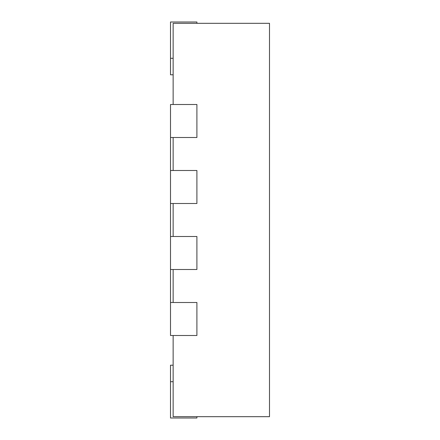 <?xml version="1.0" encoding="UTF-8"?>
<svg xmlns="http://www.w3.org/2000/svg" width="440" height="440" viewBox="0 0 440 440"><rect width="100%" height="100%" fill="white"/><g stroke="black" fill="none" stroke-linecap="round" stroke-linejoin="round"><path stroke-width="0.66" d="M173.14 335.5L173.14 416.68L269.5 416.68L269.5 23.32L173.14 23.32L173.14 104.5M173.14 170.5L173.14 137.5M173.14 236.5L173.14 203.5M173.14 302.5L173.14 269.5M173.14 365.2L170.5 365.2L170.5 418L196.9 418L196.9 416.68M170.5 335.5L196.9 335.5L196.9 302.5L170.5 302.5L170.5 335.5M170.5 269.5L196.9 269.5L196.9 236.5L170.5 236.5L170.5 302.5M170.5 203.5L196.9 203.5L196.9 170.5L170.5 170.5L170.5 236.5M170.5 137.5L196.9 137.5L196.9 104.5L170.5 104.5L170.5 170.5M196.9 23.32L196.9 22L170.5 22L170.5 74.8L173.14 74.8M170.5 381.7L173.14 381.7M170.5 58.3L173.14 58.3"/></g></svg>
